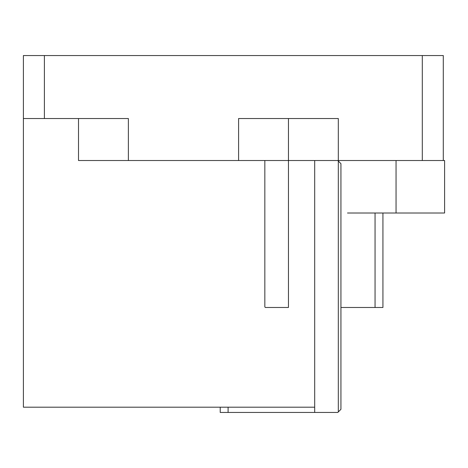 <?xml version="1.0" encoding="UTF-8"?>
<svg xmlns="http://www.w3.org/2000/svg" width="468" height="468" viewBox="0 0 468 468"><rect width="100%" height="100%" fill="white"/><g stroke="black" fill="none" stroke-linecap="round" stroke-linejoin="round"><path stroke-width="0.7" d="M444.6 213.004L444.6 160.518L78.513 160.518L128.372 160.518L128.372 118.533L23.4 118.533L23.4 55.546L44.396 55.546L23.4 55.546L23.4 407.201L23.4 118.533L44.396 118.533L44.396 55.546L422.294 55.546L44.396 55.546L44.396 118.533L128.372 118.533L128.372 160.518L238.592 160.518L238.592 118.533L338.317 118.533L338.317 160.518L238.592 160.518L238.592 118.533L338.317 118.533L338.317 160.518L422.294 160.518L422.294 55.546L443.29 55.546L422.294 55.546L422.294 160.518L443.29 160.518L443.29 55.546L443.29 160.518L444.6 160.518L444.6 213.004L396.051 213.004L396.051 160.518L396.051 213.004L444.6 213.004M347.502 213.004L396.051 213.004L347.502 213.004M314.695 160.518L314.695 407.201L23.4 407.201L314.695 407.201L314.695 160.518L314.695 412.454L228.097 412.454L228.097 407.201M338.317 411.928L338.317 161.045L340.938 163.671L340.938 409.301L337.791 412.454L314.695 412.454M220.223 407.201L220.223 412.454L228.097 412.454M337.791 160.518L338.317 161.045M288.452 118.533L288.452 307.482L265.362 307.482L264.835 306.955L264.835 160.518M340.938 307.482L382.929 307.482L382.929 213.004M375.055 307.482L375.055 213.004M78.513 118.533L78.513 160.518L78.513 118.533"/></g></svg>
